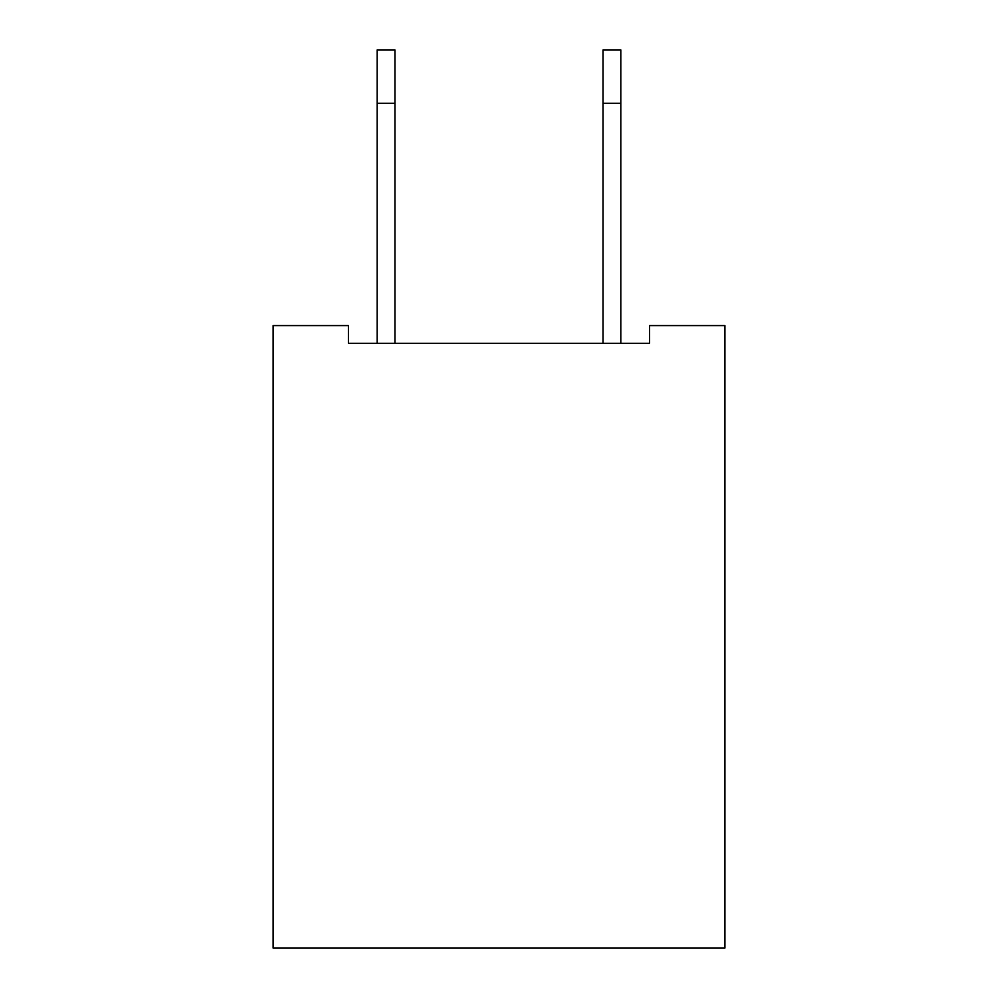 <?xml version="1.0" encoding="UTF-8"?>
<svg xmlns="http://www.w3.org/2000/svg" width="998" height="998" viewBox="0 0 998 998"><rect width="100%" height="100%" fill="white"/><g stroke="black" fill="none" stroke-linecap="round" stroke-linejoin="round"><path stroke-width="1.5" d="M724.885 325.585L724.885 948.1L273.115 948.1L273.115 325.585L348.414 325.585L348.414 343.374L649.586 343.374L649.586 325.585L724.885 325.585M620.831 343.374L620.831 49.9L603.054 49.9L603.054 343.374M377.169 343.374L377.169 49.9L394.946 49.9L394.946 343.374M620.831 103.256L603.054 103.256M377.169 103.256L394.946 103.256"/></g></svg>

